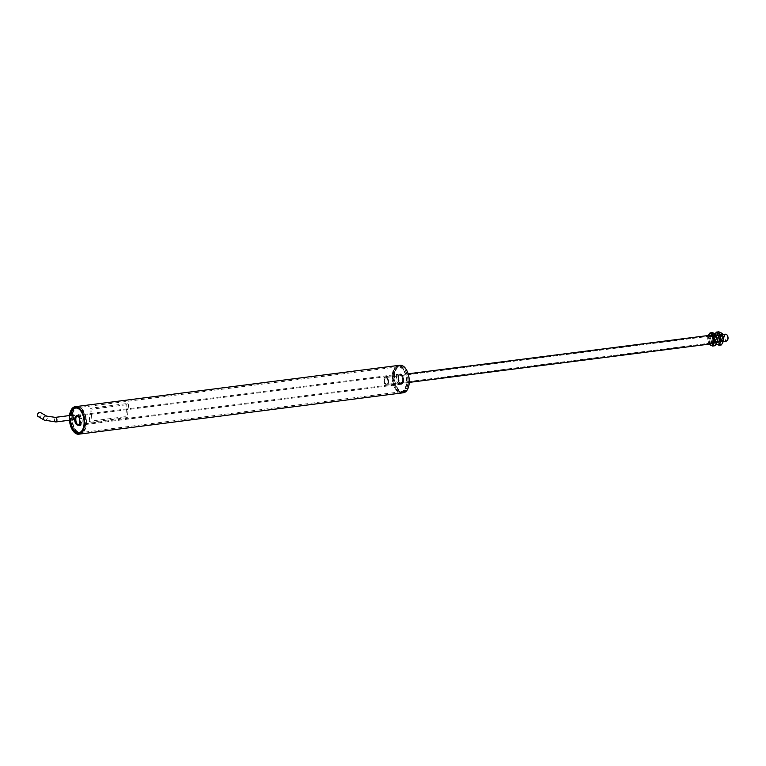 <?xml version="1.0" encoding="UTF-8"?>
<svg xmlns="http://www.w3.org/2000/svg" width="766" height="766" viewBox="0 0 766 766"><rect width="100%" height="100%" fill="white"/><g stroke="black" fill="none" stroke-linecap="round" stroke-linejoin="round"><path stroke-width="0.57" stroke-dasharray="3.83 2.87" d="M399.909 365.248A13.865 7.459 -97.3 0 0 394.069 377.265A13.865 7.459 -97.3 0 0 400.474 392.077A13.865 7.459 -97.3 0 0 403.423 392.757M69.802 415.526A13.405 7.21 -97.3 0 0 69.716 420.189M80.296 407.512A13.405 7.21 -97.3 0 0 77.452 406.861A13.405 7.21 -97.3 0 0 71.803 418.475A13.405 7.21 -97.3 0 0 77.998 432.8A13.405 7.21 -97.3 0 0 80.842 433.451A13.405 7.21 -97.3 0 0 86.491 421.836A13.405 7.21 -97.3 0 0 80.296 407.512M402.82 366.359A13.405 7.21 -97.3 0 0 399.967 365.708A13.405 7.21 -97.3 0 0 394.318 377.322A13.405 7.21 -97.3 0 0 400.513 391.646A13.405 7.21 -97.3 0 0 403.366 392.297A13.405 7.21 -97.3 0 0 409.006 380.683A13.405 7.21 -97.3 0 0 402.82 366.359M398.349 391.924A13.405 7.21 82.7 0 1 392.154 377.59A13.405 7.21 82.7 0 1 397.803 365.976A13.405 7.21 82.7 0 1 400.656 366.636A13.405 7.21 82.7 0 1 406.842 380.961A13.405 7.21 82.7 0 1 401.202 392.575A13.405 7.21 82.7 0 1 398.349 391.924M78.065 432.014A12.572 6.76 82.7 0 1 72.263 418.571A12.572 6.76 82.7 0 1 77.558 407.684A12.572 6.76 82.7 0 1 80.229 408.297A12.572 6.76 82.7 0 1 86.041 421.731A12.572 6.76 82.7 0 1 80.736 432.627A12.572 6.76 82.7 0 1 78.065 432.014M400.58 367.412A12.572 6.76 -97.3 0 0 397.908 366.809A12.572 6.76 -97.3 0 0 392.613 377.695A12.572 6.76 -97.3 0 0 398.425 391.139A12.572 6.76 -97.3 0 0 401.097 391.752A12.572 6.76 -97.3 0 0 406.392 380.855A12.572 6.76 -97.3 0 0 400.58 367.412M69.467 420.228A13.865 7.459 82.7 0 1 69.524 415.555M400.254 383.977A5.142 2.767 -97.3 0 0 401.346 384.226A5.142 2.767 -97.3 0 0 403.51 379.773A5.142 2.767 -97.3 0 0 401.135 374.277A5.142 2.767 -97.3 0 0 400.043 374.028A5.142 2.767 -97.3 0 0 397.88 378.481A5.142 2.767 -97.3 0 0 400.254 383.977M78.4 415.459A5.142 2.767 82.7 0 1 80.775 420.946A5.142 2.767 82.7 0 1 78.611 425.408A5.142 2.767 82.7 0 1 77.519 425.149A5.142 2.767 82.7 0 1 75.145 419.663A5.142 2.767 82.7 0 1 77.309 415.21A5.142 2.767 82.7 0 1 78.4 415.459M78.228 424.632A4.328 2.327 -97.3 0 0 78.304 424.623A4.328 2.327 -97.3 0 0 78.505 424.594A4.328 2.327 -97.3 0 0 80.325 420.85A4.328 2.327 -97.3 0 0 78.333 416.225A4.328 2.327 -97.3 0 0 77.414 416.015A4.328 2.327 -97.3 0 0 77.232 416.053A4.328 2.327 -97.3 0 0 77.127 416.053M401.058 375.043A4.328 2.327 -97.3 0 0 400.139 374.833A4.328 2.327 -97.3 0 0 398.32 378.586A4.328 2.327 -97.3 0 0 400.321 383.201A4.328 2.327 -97.3 0 0 401.24 383.412A4.328 2.327 -97.3 0 0 403.06 379.668A4.328 2.327 -97.3 0 0 401.058 375.043A5.199 2.796 -97.3 0 0 399.153 374.086A5.199 2.796 -97.3 0 0 397.382 375.857A5.199 2.796 -97.3 0 0 398.32 383.144A5.199 2.796 -97.3 0 0 400.465 384.388A5.199 2.796 -97.3 0 0 402.083 382.981A5.199 2.796 -97.3 0 0 402.236 382.617A5.199 2.796 -97.3 0 0 401.298 375.33A5.199 2.796 -97.3 0 0 401.068 375.043L400.857 374.785A5.563 2.997 82.7 0 1 401.097 375.091A5.563 2.997 82.7 0 1 401.939 383.287A5.563 2.997 82.7 0 1 397.908 383.46A5.563 2.997 82.7 0 1 396.826 375.847A5.563 2.997 82.7 0 1 400.857 374.785M386.409 377.514A3.457 1.858 82.7 0 1 388.391 380.999A3.457 1.858 82.7 0 1 386.954 384.36A3.457 1.858 82.7 0 1 386.619 384.35A3.457 1.858 82.7 0 1 385.671 383.728A3.457 1.858 82.7 0 1 385.001 378.442A3.457 1.858 82.7 0 1 386.074 377.504A3.457 1.858 82.7 0 1 386.409 377.514M386.112 377.925A3.083 1.656 82.7 0 1 387.893 381.305A3.083 1.656 82.7 0 1 386.303 384.025A3.083 1.656 82.7 0 1 385.451 383.469A3.083 1.656 82.7 0 1 384.848 378.749A3.083 1.656 82.7 0 1 386.112 377.925M726.991 334.962A3.083 1.656 -97.3 0 0 726.254 334.522A3.083 1.656 -97.3 0 0 724.655 337.241A3.083 1.656 -97.3 0 0 726.446 340.621A3.083 1.656 -97.3 0 0 727.623 339.941M725.603 334.177A3.457 1.858 -97.3 0 0 724.167 337.538A3.457 1.858 -97.3 0 0 726.149 341.023M710.341 335.249A4.328 2.327 -97.3 0 0 708.607 340.037A4.328 2.327 -97.3 0 0 711.432 343.838M388.486 380.482A4.328 2.327 82.7 0 1 386.753 385.26A4.328 2.327 82.7 0 1 383.919 381.458A4.328 2.327 82.7 0 1 385.652 376.68A4.328 2.327 82.7 0 1 388.486 380.482M388.036 380.578A3.476 1.867 -97.3 0 0 385.767 377.523A3.476 1.867 -97.3 0 0 384.369 381.363A3.476 1.867 -97.3 0 0 386.648 384.417A3.476 1.867 -97.3 0 0 388.036 380.578M712.715 339.147A3.476 1.867 -97.3 0 0 710.446 336.092A3.476 1.867 -97.3 0 0 709.057 339.932A3.476 1.867 -97.3 0 0 711.327 342.996A3.476 1.867 -97.3 0 0 712.715 339.147M78.391 425.092A5.199 2.796 82.7 0 1 77.577 424.383A5.199 2.796 82.7 0 1 76.026 418.562A5.199 2.796 82.7 0 1 76.562 416.445A5.199 2.796 82.7 0 1 78.18 415.038A5.199 2.796 82.7 0 1 79.281 415.296A5.199 2.796 82.7 0 1 81.656 421.827A5.199 2.796 82.7 0 1 79.492 425.35A5.199 2.796 82.7 0 1 78.391 425.092M76.131 418.408A5.563 2.997 -97.3 0 0 77.797 424.642A5.563 2.997 -97.3 0 0 82.163 421.903A5.563 2.997 -97.3 0 0 80.344 415.478A5.563 2.997 -97.3 0 0 76.715 416.149A5.563 2.997 -97.3 0 0 76.131 418.408M77.998 432.761A13.367 7.191 82.7 0 1 71.822 417.824L74.245 419.232A1.944 1.044 -97.3 0 0 74.656 419.328A1.944 1.044 -97.3 0 0 75.47 417.652A1.944 1.044 -97.3 0 0 74.58 415.574L72.148 414.167A13.367 7.191 82.7 0 1 77.452 406.89A13.367 7.191 82.7 0 1 80.296 407.541A13.367 7.191 82.7 0 1 86.472 421.827A13.367 7.191 82.7 0 1 80.842 433.412A13.367 7.191 82.7 0 1 77.998 432.761M74.819 431.086A13.367 7.191 82.7 0 1 70.74 417.968L71.822 417.824M75.968 407.11A13.367 7.191 82.7 0 1 76.37 407.033A13.367 7.191 82.7 0 1 79.214 407.684A13.367 7.191 82.7 0 1 85.39 421.97A13.367 7.191 82.7 0 1 79.76 433.556A13.367 7.191 82.7 0 1 79.348 433.585M78.199 415.431A5.199 2.796 82.7 0 1 80.602 420.984A5.199 2.796 82.7 0 1 78.41 425.484A5.199 2.796 82.7 0 1 77.309 425.235A5.199 2.796 82.7 0 1 74.905 419.682A5.199 2.796 82.7 0 1 77.098 415.182A5.199 2.796 82.7 0 1 78.199 415.431M72.148 414.167L71.066 414.301A13.367 7.191 82.7 0 1 72.215 410.662M79.425 423.617A4.328 2.327 -97.3 0 0 79.492 423.464A4.328 2.327 -97.3 0 0 78.649 416.857A4.328 2.327 -97.3 0 0 78.544 416.733M78.151 424.642L78.304 424.623A4.328 2.327 -97.3 0 0 80.124 420.869A4.328 2.327 -97.3 0 0 78.132 416.254A4.328 2.327 -97.3 0 0 77.213 416.043L77.05 416.062M72.033 415.411L72.722 415.814A1.944 1.044 82.7 0 1 73.622 417.882A1.944 1.044 82.7 0 1 72.799 419.567A1.944 1.044 82.7 0 1 72.387 419.471L70.74 417.968M70.539 420.084A12.447 6.693 82.7 0 1 70.472 418.36M405.75 387.969A13.367 7.191 -97.3 0 0 405.434 373.339A13.367 7.191 -97.3 0 0 397.813 366.014A13.367 7.191 -97.3 0 0 393.245 370.581A13.367 7.191 -97.3 0 0 393.571 385.212A13.367 7.191 -97.3 0 0 401.192 392.537A13.367 7.191 -97.3 0 0 405.75 387.969M406.832 387.835A13.367 7.191 -97.3 0 0 403.835 368.35A13.367 7.191 -97.3 0 0 398.895 365.88A13.367 7.191 -97.3 0 0 394.327 370.438A13.367 7.191 -97.3 0 0 394.653 385.078A13.367 7.191 -97.3 0 0 402.274 392.393A13.367 7.191 -97.3 0 0 406.44 388.764A13.367 7.191 -97.3 0 0 406.832 387.835M407.177 387.136A12.447 6.693 -97.3 0 0 404.381 368.992A12.447 6.693 -97.3 0 0 395.534 370.945A12.447 6.693 -97.3 0 0 397.516 387.989A12.447 6.693 -97.3 0 0 406.803 388.008A12.447 6.693 -97.3 0 0 407.177 387.136M398.464 375.713A5.199 2.796 -97.3 0 0 398.588 381.401A5.199 2.796 -97.3 0 0 401.547 384.254A5.199 2.796 -97.3 0 0 403.318 382.483A5.199 2.796 -97.3 0 0 403.203 376.795A5.199 2.796 -97.3 0 0 400.235 373.942A5.199 2.796 -97.3 0 0 398.464 375.713M403.558 382.09A4.692 2.528 82.7 0 1 400.216 382.828A4.692 2.528 82.7 0 1 399.163 375.982A4.692 2.528 82.7 0 1 399.297 375.656A4.692 2.528 82.7 0 1 402.801 375.666A4.692 2.528 82.7 0 1 403.558 382.09M403.069 381.889A4.328 2.327 82.7 0 1 401.595 383.373A4.328 2.327 82.7 0 1 399.996 382.569A4.328 2.327 82.7 0 1 399.019 376.259A4.328 2.327 82.7 0 1 399.153 375.962A4.328 2.327 82.7 0 1 400.503 374.785A4.328 2.327 82.7 0 1 402.964 377.159A4.328 2.327 82.7 0 1 403.069 381.889M402.916 381.918A4.328 2.327 82.7 0 1 401.441 383.393A4.328 2.327 82.7 0 1 398.971 381.018A4.328 2.327 82.7 0 1 398.866 376.288A4.328 2.327 82.7 0 1 400.34 374.804A4.328 2.327 82.7 0 1 402.811 377.178A4.328 2.327 82.7 0 1 402.916 381.918M128.564 404.505L127.376 417.556L90.857 422.219L92.044 409.168L128.564 404.505L126.965 403.577L125.777 416.627L127.376 417.556M90.857 422.219L89.258 421.281L125.777 416.627M92.044 409.168L90.445 408.24L126.965 403.577M89.258 421.281L90.445 408.24M74.015 419.471A2.308 1.245 -97.3 0 0 74.503 419.577A2.308 1.245 -97.3 0 0 75.48 417.575A2.308 1.245 -97.3 0 0 74.407 415.105A2.308 1.245 -97.3 0 0 73.919 415A2.308 1.245 -97.3 0 0 72.942 417.001A2.308 1.245 -97.3 0 0 74.015 419.471M38.3 416.637A2.308 1.8 120.1 0 0 39.258 416.819A2.308 1.8 120.1 0 0 41.268 414.971A2.308 1.8 120.1 0 0 40.617 412.635M710.57 342.976A3.639 1.953 82.7 0 1 708.914 338.4A3.639 1.953 82.7 0 1 711.202 336.111A3.639 1.953 82.7 0 1 712.466 337.825A3.639 1.953 82.7 0 1 712.849 340.803A3.639 1.953 82.7 0 1 710.57 342.976M711.49 336.619A3.054 1.647 -97.3 0 0 710.838 336.465A3.054 1.647 -97.3 0 0 709.555 339.118A3.054 1.647 -97.3 0 0 710.963 342.383A3.054 1.647 -97.3 0 0 711.614 342.536A3.054 1.647 -97.3 0 0 712.878 340.564A3.054 1.647 -97.3 0 0 712.552 338.065A3.054 1.647 -97.3 0 0 711.49 336.619M714.065 336.284A3.054 1.647 -97.3 0 0 713.414 336.14A3.054 1.647 -97.3 0 0 712.16 338.112A3.054 1.647 -97.3 0 0 712.476 340.611A3.054 1.647 -97.3 0 0 713.539 342.057A3.054 1.647 -97.3 0 0 714.19 342.201A3.054 1.647 -97.3 0 0 715.473 339.558A3.054 1.647 -97.3 0 0 714.065 336.284M714.458 335.69A3.639 1.953 -97.3 0 0 713.682 335.518A3.639 1.953 -97.3 0 0 712.188 337.863A3.639 1.953 -97.3 0 0 712.562 340.841A3.639 1.953 -97.3 0 0 713.826 342.565A3.639 1.953 -97.3 0 0 714.601 342.737A3.639 1.953 -97.3 0 0 716.133 339.587A3.639 1.953 -97.3 0 0 714.458 335.69M714.487 335.69A3.639 1.953 -97.3 0 0 713.711 335.518A3.639 1.953 -97.3 0 0 712.179 338.668A3.639 1.953 -97.3 0 0 713.864 342.555A3.639 1.953 -97.3 0 0 714.63 342.737A3.639 1.953 -97.3 0 0 716.172 339.577A3.639 1.953 -97.3 0 0 714.487 335.69M708.263 335.518A5.822 3.131 -97.3 0 0 707.908 340.707A5.822 3.131 -97.3 0 0 709.354 344.097M708.406 335.211L707.679 337.375L709 343.924L711.423 343.618L711.193 340.286A5.822 3.131 -97.3 0 0 713.673 344.614L711.423 343.618M710.101 337.069L711.193 340.286A5.822 3.131 -97.3 0 1 711.691 334.79L710.101 337.069L707.679 337.375M712.418 332.626L711.691 334.79A5.822 3.131 -97.3 0 1 714.678 333.631A5.822 3.131 -97.3 0 1 717.158 337.959A5.822 3.131 -97.3 0 1 716.65 343.455A5.822 3.131 -97.3 0 1 713.673 344.614L715.061 345.725M717.148 342.258A3.639 1.953 82.7 0 1 716.957 342.163A3.639 1.953 82.7 0 1 715.3 338.754A3.639 1.953 82.7 0 1 716.315 335.307M717.866 335.805A3.054 1.647 -97.3 0 0 717.225 335.652A3.054 1.647 -97.3 0 0 715.932 338.304A3.054 1.647 -97.3 0 0 717.349 341.569A3.054 1.647 -97.3 0 0 717.991 341.722A3.054 1.647 -97.3 0 0 719.255 339.75A3.054 1.647 -97.3 0 0 718.929 337.251A3.054 1.647 -97.3 0 0 717.866 335.805M720.442 335.47A3.054 1.647 -97.3 0 0 719.791 335.326A3.054 1.647 -97.3 0 0 718.537 337.299A3.054 1.647 -97.3 0 0 718.853 339.798A3.054 1.647 -97.3 0 0 719.916 341.243A3.054 1.647 -97.3 0 0 720.567 341.387A3.054 1.647 -97.3 0 0 721.859 338.744A3.054 1.647 -97.3 0 0 720.442 335.47M720.835 334.876A3.639 1.953 -97.3 0 0 720.059 334.704A3.639 1.953 -97.3 0 0 718.565 337.05A3.639 1.953 -97.3 0 0 718.939 340.027A3.639 1.953 -97.3 0 0 720.212 341.751A3.639 1.953 -97.3 0 0 720.978 341.923A3.639 1.953 -97.3 0 0 722.52 338.773A3.639 1.953 -97.3 0 0 720.835 334.876A3.639 1.953 -97.3 0 0 720.088 334.704A3.639 1.953 -97.3 0 0 718.556 337.854A3.639 1.953 -97.3 0 0 720.241 341.741A3.639 1.953 -97.3 0 0 721.017 341.923A3.639 1.953 -97.3 0 0 722.549 338.764A3.639 1.953 -97.3 0 0 720.863 334.876M715.099 333.899A5.822 3.131 -97.3 0 0 714.783 334.397A5.822 3.131 -97.3 0 0 714.285 339.893A5.822 3.131 -97.3 0 0 716.373 343.953M714.783 334.397L714.056 336.561L714.285 339.893L715.377 343.111L716.765 344.221M714.056 336.561L716.478 336.255L717.57 339.472L717.799 342.804L715.377 343.111M718.795 331.812L716.478 336.255M721.438 344.911L717.799 342.804M717.57 339.472A5.822 3.131 -97.3 0 0 720.05 343.8A5.822 3.131 -97.3 0 0 723.037 342.641A5.822 3.131 -97.3 0 0 723.535 337.145A5.822 3.131 -97.3 0 0 721.055 332.817A5.822 3.131 -97.3 0 0 718.068 333.976A5.822 3.131 -97.3 0 0 717.57 339.472M74.58 415.574L72.722 415.814M72.387 419.471L74.245 419.232M55.947 421.951A2.308 1.245 82.7 0 1 55.458 421.836A2.308 1.245 82.7 0 1 54.405 418.925A2.308 1.245 82.7 0 1 55.363 417.365M44.304 420.122A2.308 1.8 120.1 0 0 45.271 420.304A2.308 1.8 120.1 0 0 47.396 417.872A2.308 1.8 120.1 0 0 46.63 416.12M77.452 406.861L75.288 407.129M397.803 365.976L399.967 365.708M397.908 366.809L77.558 407.684M80.842 433.451L78.678 433.728M401.202 392.575L403.366 392.297M401.097 391.752L80.736 432.627M401.346 384.226L78.611 425.408M400.139 374.833L77.414 416.015M400.043 374.028L77.309 415.21M401.24 383.412L78.505 424.594M723.544 341.416L718.307 342.086M717.158 342.23L386.954 384.36M722.711 334.55L717.436 335.221M716.334 335.364L386.074 377.504M409.245 382.397L386.753 385.26M710.446 336.092L385.767 377.523M408.144 373.808L385.652 376.68M711.327 342.996L386.648 384.417M80.842 433.412L79.76 433.556M78.41 425.484L79.492 425.35M72.799 419.567L74.656 419.328M77.452 406.89L76.37 407.033M77.098 415.182L78.18 415.038M397.813 366.014L398.895 365.88M404.381 368.992L403.835 368.35M401.547 384.254L400.465 384.388M401.192 392.537L402.274 392.393M406.803 388.008L406.44 388.764M400.235 373.942L399.153 374.086M713.414 336.14L710.838 336.465M714.19 342.201L711.614 342.536M719.791 335.326L717.225 335.652M720.567 341.387L717.991 341.722"/><path stroke-width="1.15" d="M78.735 434.188L403.423 392.757A13.865 7.459 -97.3 0 0 409.264 380.74A13.865 7.459 -97.3 0 0 402.859 365.918A13.865 7.459 -97.3 0 0 399.909 365.248L75.231 406.679A13.865 7.459 82.7 0 1 78.17 407.349A13.865 7.459 82.7 0 1 84.586 422.171A13.865 7.459 82.7 0 1 78.735 434.188A13.865 7.459 82.7 0 1 75.796 433.508A13.865 7.459 82.7 0 1 69.467 420.228M69.716 420.189A13.405 7.21 -97.3 0 0 75.834 433.077A13.405 7.21 -97.3 0 0 78.678 433.728A13.405 7.21 -97.3 0 0 84.327 422.114A13.405 7.21 -97.3 0 0 78.132 407.79A13.405 7.21 -97.3 0 0 75.288 407.129A13.405 7.21 -97.3 0 0 69.802 415.526M69.524 415.555A13.865 7.459 82.7 0 1 75.231 406.679M77.232 416.053A4.328 2.327 -97.3 0 0 75.595 419.931A4.328 2.327 -97.3 0 0 77.586 424.383A4.328 2.327 -97.3 0 0 78.323 424.603M726.149 341.023A3.457 1.858 -97.3 0 0 726.474 341.042A3.457 1.858 -97.3 0 0 727.556 340.104A3.457 1.858 -97.3 0 0 726.877 334.819A3.457 1.858 -97.3 0 0 725.929 334.196A3.457 1.858 -97.3 0 0 725.603 334.177L722.711 334.55M727.623 339.941A3.083 1.656 -97.3 0 0 727.7 339.798A3.083 1.656 -97.3 0 0 727.097 335.077A3.083 1.656 -97.3 0 0 726.991 334.962M409.245 382.397L711.432 343.838A4.328 2.327 -97.3 0 0 713.165 339.051A4.328 2.327 -97.3 0 0 710.341 335.249L408.144 373.808M79.348 433.585A13.367 7.191 82.7 0 1 76.916 432.905A13.367 7.191 82.7 0 1 74.819 431.086L74.273 430.435A12.447 6.693 82.7 0 1 70.539 420.084M72.033 415.411L70.807 414.693A12.447 6.693 82.7 0 1 71.841 411.428A12.447 6.693 82.7 0 1 78.362 408.651A12.447 6.693 82.7 0 1 84.03 424.297A12.447 6.693 82.7 0 1 76.227 432.129A12.447 6.693 82.7 0 1 74.273 430.435M71.841 411.428L72.215 410.662A13.367 7.191 82.7 0 1 75.968 407.11M76.887 424.824A4.692 2.528 -97.3 0 0 79.348 423.77A4.692 2.528 -97.3 0 0 78.429 416.599A4.692 2.528 -97.3 0 0 77.692 415.957A4.692 2.528 -97.3 0 0 74.752 418.916A4.692 2.528 -97.3 0 0 76.887 424.824M78.544 416.733A4.328 2.327 -97.3 0 0 77.969 416.273A4.328 2.327 -97.3 0 0 77.05 416.062A4.328 2.327 -97.3 0 0 75.231 419.806A4.328 2.327 -97.3 0 0 77.232 424.431A4.328 2.327 -97.3 0 0 78.151 424.642A4.328 2.327 -97.3 0 0 79.425 423.617M77.127 416.053A4.328 2.327 -97.3 0 0 75.384 419.864A4.328 2.327 -97.3 0 0 77.385 424.412A4.328 2.327 -97.3 0 0 78.228 424.632M40.617 412.635A2.308 1.8 120.1 0 0 39.66 412.453A2.308 1.8 120.1 0 0 37.649 414.291A2.308 1.8 120.1 0 0 38.3 416.637L44.304 420.122A2.308 1.8 120.1 0 1 43.538 418.37A2.308 1.8 120.1 0 1 45.663 415.938A2.308 1.8 120.1 0 1 46.63 416.12L40.617 412.635M709.354 344.097A5.822 3.131 -97.3 0 0 710.388 345.035A5.822 3.131 -97.3 0 0 713.366 343.877A5.822 3.131 -97.3 0 0 713.864 338.38A5.822 3.131 -97.3 0 0 711.384 334.053A5.822 3.131 -97.3 0 0 708.406 335.211A5.822 3.131 -97.3 0 0 708.263 335.518M709 343.924L712.639 346.041L714.965 341.598L713.644 335.048L710.005 332.942L708.406 335.211M710.005 332.942L712.418 332.626L714.678 333.631L716.057 334.742L713.644 335.048M714.965 341.598L717.378 341.291L716.057 334.742M712.639 346.041L715.061 345.725L717.378 341.291M716.315 335.307A3.639 1.953 82.7 0 1 717.579 335.297A3.639 1.953 82.7 0 1 718.843 337.011A3.639 1.953 82.7 0 1 719.226 339.989A3.639 1.953 82.7 0 1 717.148 342.258M716.373 343.953A5.822 3.131 -97.3 0 0 716.765 344.221A5.822 3.131 -97.3 0 0 719.743 343.063A5.822 3.131 -97.3 0 0 720.251 337.567A5.822 3.131 -97.3 0 0 717.771 333.239A5.822 3.131 -97.3 0 0 715.099 333.899M716.765 344.221L719.025 345.227L721.342 340.784L720.021 334.235L716.382 332.128L714.783 334.397M716.382 332.128L718.795 331.812L721.055 332.817L722.443 333.928L720.021 334.235M721.342 340.784L723.755 340.477L722.443 333.928M719.025 345.227L721.438 344.911L723.755 340.477M46.63 416.12L55.363 417.365A2.308 1.245 82.7 0 1 55.861 417.48A2.308 1.245 82.7 0 1 56.914 420.381A2.308 1.245 82.7 0 1 55.947 421.951L74.503 419.577M726.474 341.042L723.544 341.416M718.307 342.086L717.158 342.23M717.436 335.221L716.334 335.364M55.363 417.365L73.919 415M55.947 421.951L44.304 420.122"/></g></svg>
